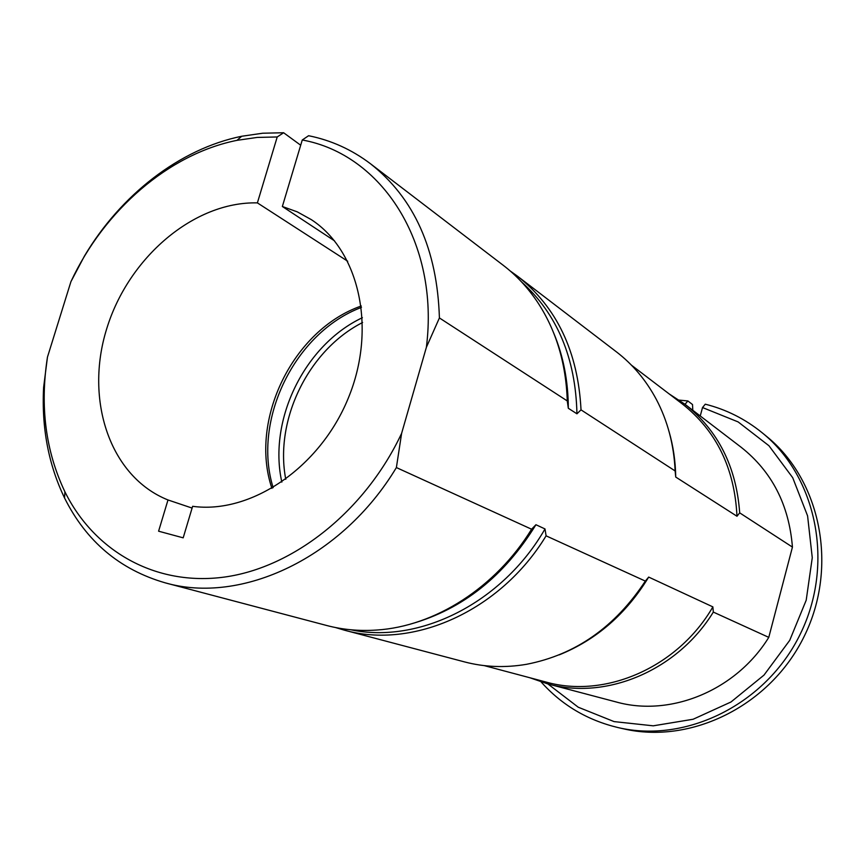 <?xml version="1.0" encoding="UTF-8"?>
<svg xmlns="http://www.w3.org/2000/svg" width="865" height="865" viewBox="0 0 865 865"><rect width="100%" height="100%" fill="white"/><g stroke="black" fill="none" stroke-linecap="round" stroke-linejoin="round"><path stroke-width="1.3" d="M192.095 508.079L167.994 499.959C109.693 476.658 84.489 399.771 106.698 328.797C128.398 257.673 193.868 201.372 257.392 202.886L277.222 136.962L257.165 137.427L237.01 140.335C168.556 154.067 104.265 210.227 70.93 281.644L47.456 357.137C39.812 406.323 45.618 451.195 64.897 491.763C94.09 550.94 155.268 586.47 224.543 577.052C293.668 567.537 365.192 510.999 401.62 433.343L396.386 467.565C342.086 558.012 241.346 604.786 165.161 582.826C119.748 569.657 86.208 541.371 64.551 497.981C48.505 464.613 41.52 427.786 43.607 387.466L47.456 357.137M426.369 347.33C439.723 242.481 381.508 154.262 302.263 139.989L308.589 135.719C331.133 140.26 351.741 149.591 370.425 163.712C414.303 198.29 437.301 249.693 439.409 317.942L426.369 347.33L401.62 433.343M334.496 240.827L282.358 206.497L302.263 139.989M282.358 206.497L297.311 211.882L311.27 219.613C359.278 250.753 377.075 328.624 348.271 398.192C319.866 467.9 250.655 514.405 192.625 506.306L183.185 537.835L158.598 531.197L167.994 499.959M713.322 612.085C677.198 670.905 605.868 700.293 547.815 683.912L616.237 701.98C670.299 717.193 735.899 690.702 768.78 637.364L713.322 612.085L712.879 606.884L648.685 577.085L645.344 581.085L546.096 535.835L545.004 528.947L535.932 524.731L531.586 529.218C495.667 587.778 434.673 626.39 376.653 630.044C359.343 631.223 342.681 629.709 326.678 625.492L165.161 582.826M531.586 529.218L396.386 467.565M535.932 524.731C504.273 576.166 462.656 609.23 411.07 623.914M545.004 528.947C502.316 603.197 418.93 644.263 350.79 629.763M546.096 535.835C500.316 611.285 412.767 649.68 344.162 630.109L335.479 627.525M645.344 581.085C615.058 627.06 575.452 654.794 526.504 664.309C505.117 667.942 484.465 667.142 464.548 661.909L344.162 630.109M648.685 577.085C626.238 613.89 596.396 639.83 559.147 654.891M712.879 606.884C677.663 667.737 604.884 698.844 545.88 682.009L484.281 665.628M547.815 683.912L529.845 677.749M70.93 281.644L84.424 256.083C120.765 194.895 179.704 148.845 241.703 136.259L262.711 133.221L283.612 132.745L300.696 145.223M439.409 317.942L567.278 400.938L568.316 408.28L576.944 413.805L581.021 409.859L675.133 470.949L675.727 477.048L736.98 516.254L739.694 512.859L792.437 547.091C789.042 504.846 771.904 471.544 741.035 447.173L684.821 404.171C718.004 430.381 736.299 466.603 739.694 512.859M370.425 163.712L503.127 265.209C516.275 275.265 527.682 287.494 537.36 301.896C556.044 330.116 566.024 363.127 567.278 400.938M553.654 332.906C563.342 356.012 568.229 381.141 568.316 408.28M521.336 281.687C557.146 313.963 575.679 358.002 576.944 413.805M510.188 270.961L517.497 276.195C556.865 307.248 578.036 351.806 581.021 409.859M517.497 276.195L616.41 351.85C632.748 364.381 646.047 380.2 656.286 399.327C667.672 420.952 673.954 444.826 675.133 470.949M668.872 430.943C673.197 445.691 675.479 461.056 675.727 477.048M631.482 365.203L682.128 403.804C716.371 430.846 734.655 468.322 736.98 516.254M668.98 393.791L684.821 404.171M277.222 136.962L283.612 132.745M700.25 415.979L702.521 407.545L705.278 404.193C726.189 409.437 745.176 418.984 762.238 432.824C816.668 476.68 834.866 563.98 800.255 634.132C766.055 704.488 685.923 743.64 617.902 727.541C587.292 720.177 561.699 704.986 541.122 681.955M679.22 400.117L687.859 400.949L692.508 404.539L692.8 410.28M617.902 727.541L623.2 728.741C690.811 744.754 770.38 705.916 804.309 636.121C838.639 566.532 820.539 479.859 766.444 436.263L762.238 432.824M285.774 479.318C274.259 419.882 308.578 349.838 362.608 322.504M281.839 482.108C267.945 419.871 304.707 344.843 362.403 317.693M273.145 487.676C252.039 419.957 295.03 332.225 361.473 307.399M271.924 488.401C248.828 420.098 293.159 329.608 361.289 305.994M257.392 202.886L347.708 261.241M768.78 637.364L792.437 547.091M547.869 683.923L578.231 707.213L614.085 721.605L653.248 725.822L693.135 719.248L730.979 702.002L764 675.1L789.723 640.338L806.202 600.224L812.267 557.709L807.586 515.875L792.708 477.696L768.931 445.724L738.126 421.915L702.521 407.545M685.069 404.269L687.859 400.949M64.897 491.763L64.551 497.981M237.01 140.335L241.703 136.259"/></g></svg>
